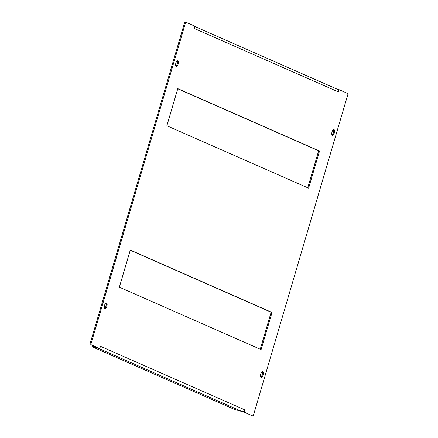<?xml version="1.0" encoding="UTF-8"?>
<svg xmlns="http://www.w3.org/2000/svg" width="438" height="438" viewBox="0 0 438 438"><rect width="100%" height="100%" fill="white"/><g stroke="black" fill="none" stroke-linecap="round" stroke-linejoin="round"><path stroke-width="0.66" d="M177.248 60.893A2.951 1.243 -75.2 0 1 177.302 63.745A2.951 1.243 -75.2 0 1 175.846 66.198M175.841 63.16A2.951 1.243 -75.2 0 1 177.74 60.811A2.951 1.243 -75.2 0 1 178.189 63.981A2.951 1.243 -75.2 0 1 176.235 66.516A2.951 1.243 -75.2 0 1 175.841 63.16M105.98 303.041A2.951 1.243 -75.2 0 1 106.034 305.894A2.951 1.243 -75.2 0 1 104.578 308.341M104.572 305.302A2.951 1.243 -75.2 0 1 106.472 302.959A2.951 1.243 -75.2 0 1 106.921 306.129A2.951 1.243 -75.2 0 1 104.967 308.664A2.951 1.243 -75.2 0 1 104.572 305.302M272.02 312.469L261.092 349.601L119.355 287.197L130.283 250.065L272.02 312.469L271.133 312.239L260.249 349.228M130.239 250.202L271.133 312.239M319.532 151.039L308.604 188.17L166.867 125.761L177.795 88.635L319.532 151.039L318.645 150.803L307.761 187.798M177.751 88.772L318.645 150.803M262.154 371.802A2.951 1.243 -75.2 0 1 262.214 374.654A2.951 1.243 -75.2 0 1 260.752 377.107M260.752 374.068A2.951 1.243 -75.2 0 1 262.652 371.72A2.951 1.243 -75.2 0 1 263.101 374.89A2.951 1.243 -75.2 0 1 261.147 377.425A2.951 1.243 -75.2 0 1 260.752 374.068M333.422 129.659A2.951 1.243 -75.2 0 1 333.482 132.506A2.951 1.243 -75.2 0 1 332.02 134.959M332.015 131.92A2.951 1.243 -75.2 0 1 333.92 129.571A2.951 1.243 -75.2 0 1 334.369 132.741A2.951 1.243 -75.2 0 1 332.415 135.276A2.951 1.243 -75.2 0 1 332.015 131.92M93.19 345.812L92.21 345.686L91.92 346.655L234.319 409.349L242.105 411.583A2.36 2.135 -66.2 0 0 244.837 409.869L244.174 412.125L253.197 416.1L348.1 93.639L339.078 89.67L338.415 91.925A2.36 2.135 -66.2 0 0 337.293 89.221L194.625 26.406M338.415 91.925L194.05 28.366L194.713 26.105L185.69 22.135L90.786 344.596L99.809 348.566L100.472 346.305L244.837 409.869M99.809 348.566L90.786 344.596M89.899 344.361L184.803 21.9L185.69 22.135M339.078 89.67L338.191 89.434L338.07 89.839M243.408 411.49L243.287 411.895L253.197 416.1M243.287 411.895L244.174 412.125M93.42 345.91L93.157 346.808L91.92 346.655M98.353 348.084A2.36 2.135 113.8 0 1 97.74 348.018L93.157 346.808M97.74 348.018L242.105 411.583"/></g></svg>
